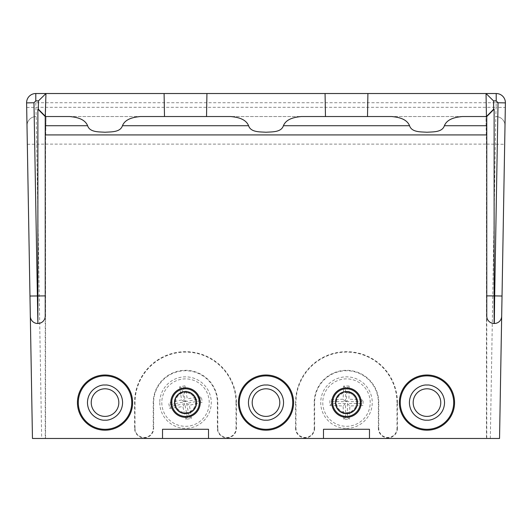 <?xml version="1.0" encoding="UTF-8"?>
<svg xmlns="http://www.w3.org/2000/svg" width="532" height="532" viewBox="0 0 532 532"><rect width="100%" height="100%" fill="white"/><g stroke="black" fill="none" stroke-linecap="round" stroke-linejoin="round"><path stroke-width="0.4" stroke-dasharray="2.66 2" d="M346.485 412.626A10.028 10.028 0 0 0 356.513 402.598A10.028 10.028 0 0 0 346.485 392.569A10.028 10.028 0 0 1 356.513 402.598A10.028 10.028 0 0 1 346.485 412.626A10.028 10.028 0 0 1 336.463 402.598A10.028 10.028 0 0 1 346.485 392.569A10.028 10.028 0 0 0 336.463 402.598A10.028 10.028 0 0 0 346.485 412.626M346.485 413.178A10.58 10.58 0 0 0 357.065 402.598A10.58 10.58 0 0 0 346.485 392.018A10.58 10.58 0 0 0 335.911 402.598A10.58 10.58 0 0 0 346.485 413.178A10.58 10.58 0 0 0 357.065 402.598A10.58 10.58 0 0 0 346.485 392.018A10.58 10.58 0 0 0 335.911 402.598A10.58 10.58 0 0 0 346.485 413.178M185.515 412.626A10.028 10.028 0 0 0 195.357 400.709A10.028 10.028 0 0 0 185.515 392.569A10.028 10.028 0 0 1 195.537 402.598A10.028 10.028 0 0 1 185.515 412.626A10.028 10.028 0 0 1 175.487 402.598A10.028 10.028 0 0 1 185.515 392.569A10.028 10.028 0 0 0 175.666 404.486A10.028 10.028 0 0 0 185.515 412.626M185.515 413.178A10.58 10.58 0 0 0 195.902 400.603A10.58 10.58 0 0 0 174.935 402.598A10.58 10.58 0 0 0 185.515 413.178A10.58 10.58 0 0 0 196.089 402.598A10.58 10.58 0 0 0 185.515 392.018A10.58 10.58 0 0 0 175.128 404.593A10.58 10.58 0 0 0 185.515 413.178M346.485 387.881A14.716 14.716 0 0 0 331.769 402.598A14.716 14.716 0 0 0 346.485 417.314A14.716 14.716 0 0 0 361.201 402.598A14.716 14.716 0 0 0 346.485 387.881M185.515 387.881A14.716 14.716 0 0 0 170.799 402.598A14.716 14.716 0 0 0 185.515 417.314A14.716 14.716 0 0 0 200.232 402.598A14.716 14.716 0 0 0 185.515 387.881M346.485 426.312A23.714 23.714 0 0 0 370.199 402.598A23.714 23.714 0 0 0 346.485 378.884A23.714 23.714 0 0 0 322.771 402.598A23.714 23.714 0 0 0 346.485 426.312M346.485 428.353A25.755 25.755 0 0 0 372.24 402.598A25.755 25.755 0 0 0 346.485 376.842A25.755 25.755 0 0 0 320.73 402.598A25.755 25.755 0 0 0 346.485 428.353M217.388 428.353L217.788 428.353A9.117 9.117 0 0 0 226.905 437.47A9.117 9.117 0 0 0 236.022 428.353L236.427 428.353L236.427 402.598A50.912 50.912 0 0 0 185.515 351.685A50.912 50.912 0 0 0 134.603 402.598L134.603 428.353A9.523 9.523 0 0 0 144.119 437.876A9.523 9.523 0 0 0 153.642 428.353L153.642 402.598A31.873 31.873 0 0 1 185.515 370.724A31.873 31.873 0 0 1 217.388 402.598L217.388 428.353A9.523 9.523 0 0 0 226.905 437.876A9.523 9.523 0 0 0 236.427 428.353M217.788 428.353L217.788 402.598A32.272 32.272 0 0 0 185.515 370.325A32.272 32.272 0 0 0 153.236 402.598L153.236 428.353L153.642 428.353M134.603 428.353L135.002 428.353A9.117 9.117 0 0 0 144.119 437.47A9.117 9.117 0 0 0 153.236 428.353M396.998 428.353L397.397 428.353L397.397 402.598L396.998 402.598L396.998 428.353A9.117 9.117 0 0 1 387.881 437.47A9.117 9.117 0 0 1 378.764 428.353L378.764 402.598A32.272 32.272 0 0 0 346.485 370.325A32.272 32.272 0 0 0 314.213 402.598L314.213 428.353A9.117 9.117 0 0 1 305.095 437.47A9.117 9.117 0 0 1 295.978 428.353L295.978 402.598L295.573 402.598L295.573 428.353L295.978 428.353M314.213 428.353L314.612 428.353L314.612 402.598A31.873 31.873 0 0 1 346.485 370.724A31.873 31.873 0 0 1 378.358 402.598L378.358 428.353L378.764 428.353M161.801 402.598A23.714 23.714 0 0 0 185.515 426.312A23.714 23.714 0 0 0 209.229 402.598A23.714 23.714 0 0 0 185.515 378.884A23.714 23.714 0 0 0 161.801 402.598M159.76 402.598A25.755 25.755 0 0 0 185.515 428.353A25.755 25.755 0 0 0 211.27 402.598A25.755 25.755 0 0 0 185.515 376.842A25.755 25.755 0 0 0 159.76 402.598M397.397 428.353A9.523 9.523 0 0 1 387.881 437.876A9.523 9.523 0 0 1 378.358 428.353M314.612 428.353A9.523 9.523 0 0 1 305.095 437.876A9.523 9.523 0 0 1 295.573 428.353M426.977 388.799A13.799 13.799 0 0 0 413.178 402.598A13.799 13.799 0 0 0 426.977 416.396A13.799 13.799 0 0 0 440.769 402.598A13.799 13.799 0 0 0 426.977 388.799M266 388.799A13.799 13.799 0 0 0 252.201 402.598A13.799 13.799 0 0 0 266 416.396A13.799 13.799 0 0 0 279.799 402.598A13.799 13.799 0 0 0 266 388.799M105.023 388.799A13.799 13.799 0 0 0 91.231 402.598A13.799 13.799 0 0 0 105.023 416.396A13.799 13.799 0 0 0 118.822 402.598A13.799 13.799 0 0 0 105.023 388.799M346.485 416.396A13.799 13.799 0 0 0 360.284 402.598A13.799 13.799 0 0 0 346.485 388.799A13.799 13.799 0 0 0 332.686 402.598A13.799 13.799 0 0 0 346.485 416.396M185.515 416.396A13.799 13.799 0 0 0 199.314 402.598A13.799 13.799 0 0 0 185.515 388.799A13.799 13.799 0 0 0 171.716 402.598A13.799 13.799 0 0 0 185.515 416.396M369.481 438.474L369.481 429.271L323.489 429.271L323.489 438.474M486.767 316.134A7.362 7.362 0 0 0 494.122 323.489L494.314 323.489A7.362 7.362 0 0 0 501.676 316.261M45.233 295.892L45.233 134.922L486.767 134.922L486.767 295.892M30.324 316.261A7.362 7.362 0 0 0 37.686 323.489L37.878 323.489A7.362 7.362 0 0 0 45.233 316.134M208.511 438.474L208.511 429.271L162.519 429.271L162.519 438.474M502.028 296.025L505.4 102.889L496.203 102.729L496.203 93.526A9.197 9.197 0 0 1 505.4 102.889A9.197 9.197 0 0 0 496.203 93.526L35.797 93.526A9.197 9.197 0 0 0 26.6 102.889L27.006 125.885A9.197 9.197 0 0 1 36.203 116.528L41.662 438.474L32.459 438.474M41.662 438.474L45.559 438.474L45.559 144.119L46.038 116.528L45.233 144.119L45.233 438.474M499.541 438.474L45.559 438.474M486.767 134.922L486.767 116.528L462.308 116.528M45.233 134.922L45.233 116.528L485.962 116.528L486.441 144.119L486.441 438.474M26.68 107.484L35.877 107.324L36.203 116.528A9.197 9.197 0 0 0 27.006 125.885L29.972 296.025M397.397 402.598A50.912 50.912 0 0 0 346.485 351.685A50.912 50.912 0 0 0 295.573 402.598M486.767 438.474L486.767 144.119L485.962 116.528M490.338 438.474L495.797 116.528A9.197 9.197 0 0 1 504.994 125.885A9.197 9.197 0 0 0 495.797 116.528L496.123 107.324L505.32 107.484M486.281 116.528L45.719 116.528M236.427 402.598L236.022 402.598A50.513 50.513 0 0 0 185.515 352.084A50.513 50.513 0 0 0 135.002 402.598L134.603 402.598M236.022 402.598L236.022 428.353M135.002 428.353L135.002 402.598M396.998 402.598A50.513 50.513 0 0 0 346.485 352.084A50.513 50.513 0 0 0 295.978 402.598M486.441 116.528L486.042 93.526M367.506 116.528L367.905 93.526M164.095 93.526L164.494 116.528M45.559 116.528L45.958 93.526M140.362 116.528L230.662 116.528M325.065 93.526L325.471 116.528M206.529 116.528L206.935 93.526M301.338 116.528L391.638 116.528M26.6 102.889L35.797 102.729L35.877 107.324L496.123 107.324L496.203 102.729L35.797 102.729L35.797 93.526A9.197 9.197 0 0 0 26.6 102.889M349.158 386.006L343.699 386.013L343.1 399.213L329.9 399.811L329.9 405.384L343.1 405.983L343.699 419.183L349.278 419.183L349.87 405.983L363.077 405.384L363.077 399.811L348.932 399.2L349.158 386.006L347.203 387.841L346.332 401.64L348.932 399.2M185.01 385.8L179.65 386.831L181.552 399.911L168.697 402.983L169.748 408.463L182.828 406.561L185.901 419.416L191.38 418.365L189.472 405.284L202.326 402.212L201.276 396.732L187.277 398.801L185.01 385.8L183.44 387.974L185.183 401.687L187.277 398.801M343.699 419.183L345.527 417.354L347.443 417.354L349.278 419.183M345.527 417.354L345.527 403.555L343.1 405.983M345.527 403.555L331.735 403.555L329.9 405.384M331.735 403.555L331.735 401.64L329.9 399.811M331.735 401.64L345.527 401.64L343.1 399.213M345.527 401.64L345.527 387.841L343.699 386.013M345.527 387.841L347.203 387.841M346.332 401.64L361.241 401.64L363.077 399.811M361.241 401.64L361.241 403.555L363.077 405.384M361.241 403.555L347.443 403.555L349.87 405.983M347.443 403.555L347.443 417.354M185.901 419.416L187.357 417.268L189.232 416.908L191.38 418.365M187.357 417.268L184.757 403.715L182.828 406.561M184.757 403.715L171.204 406.315L169.748 408.463M171.204 406.315L170.845 404.44L168.697 402.983M170.845 404.44L184.391 401.84L181.552 399.911M184.391 401.84L181.791 388.287L179.65 386.831M181.791 388.287L183.44 387.974M185.183 401.687L199.826 398.88L201.276 396.732M199.826 398.88L200.185 400.756L202.326 402.212M200.185 400.756L186.632 403.356L189.472 405.284M186.632 403.356L189.232 416.908M217.788 402.598L217.388 402.598M378.764 402.598L378.358 402.598M356.513 402.598A10.028 10.028 0 0 0 346.485 392.569M195.357 400.709A10.028 10.028 0 0 0 185.515 392.569M27.325 144.278L45.233 144.119M45.559 144.119L486.441 144.119M486.767 144.119L504.675 144.278M504.994 125.885A9.197 9.197 0 0 0 495.797 116.528M27.006 125.885A9.197 9.197 0 0 1 36.203 116.528M153.236 402.598L153.642 402.598M314.213 402.598L314.612 402.598"/><path stroke-width="0.8" d="M426.977 430.195A27.598 27.598 0 0 0 454.567 402.598A27.598 27.598 0 0 0 426.977 375A27.598 27.598 0 0 0 399.379 402.598A27.598 27.598 0 0 0 426.977 430.195M266 430.195A27.598 27.598 0 0 0 293.598 402.598A27.598 27.598 0 0 0 266 375A27.598 27.598 0 0 0 238.403 402.598A27.598 27.598 0 0 0 266 430.195M105.023 430.195A27.598 27.598 0 0 0 132.621 402.598A27.598 27.598 0 0 0 105.023 375A27.598 27.598 0 0 0 77.433 402.598A27.598 27.598 0 0 0 105.023 430.195M346.485 387.881A14.716 14.716 0 0 0 331.769 402.598A14.716 14.716 0 0 0 346.485 417.314A14.716 14.716 0 0 0 361.201 402.598A14.716 14.716 0 0 0 346.485 387.881M185.515 387.881A14.716 14.716 0 0 0 170.799 402.598A14.716 14.716 0 0 0 185.515 417.314A14.716 14.716 0 0 0 200.232 402.598A14.716 14.716 0 0 0 185.515 387.881M426.977 416.396A13.799 13.799 0 0 1 413.178 402.598A13.799 13.799 0 0 1 426.977 388.799A13.799 13.799 0 0 1 440.769 402.598A13.799 13.799 0 0 1 426.977 416.396M266 416.396A13.799 13.799 0 0 1 252.201 402.598A13.799 13.799 0 0 1 266 388.799A13.799 13.799 0 0 1 279.799 402.598A13.799 13.799 0 0 1 266 416.396M105.023 416.396A13.799 13.799 0 0 1 91.231 402.598A13.799 13.799 0 0 1 105.023 388.799A13.799 13.799 0 0 1 118.822 402.598A13.799 13.799 0 0 1 105.023 416.396M360.284 402.598A13.799 13.799 0 0 1 346.485 416.396A13.799 13.799 0 0 1 332.686 402.598A13.799 13.799 0 0 1 346.485 388.799A13.799 13.799 0 0 1 360.284 402.598M199.314 402.598A13.799 13.799 0 0 1 185.515 416.396A13.799 13.799 0 0 1 171.716 402.598A13.799 13.799 0 0 1 185.515 388.799A13.799 13.799 0 0 1 199.314 402.598M357.524 402.598A11.039 11.039 0 0 1 346.485 413.637A11.039 11.039 0 0 1 335.446 402.598A11.039 11.039 0 0 1 346.485 391.559A11.039 11.039 0 0 1 357.524 402.598M196.554 402.598A11.039 11.039 0 0 1 185.515 413.637A11.039 11.039 0 0 1 174.476 402.598A11.039 11.039 0 0 1 185.515 391.559A11.039 11.039 0 0 1 196.554 402.598M486.767 125.725L444.386 125.725C447.379 118.323 456.689 117.14 462.308 116.528L486.767 116.528L486.767 316.134L486.767 295.892L494.122 295.892L494.122 109.166L493.676 109.166L493.53 100.887L496.203 100.887L496.203 93.526A9.197 9.197 0 0 1 505.4 102.889L499.541 438.474L369.481 438.474L369.481 429.271L323.489 429.271L323.489 438.474L208.511 438.474L208.511 429.271L162.519 429.271L162.519 438.474L32.459 438.474L29.972 296.025L32.459 438.474M496.203 100.887L498.038 102.756L505.4 102.889A9.197 9.197 0 0 0 496.203 93.526L35.797 93.526A9.197 9.197 0 0 0 26.6 102.889L29.972 296.025L45.233 295.892L45.233 116.528L37.878 109.166L37.878 323.489A7.362 7.362 0 0 0 45.233 316.134L45.233 295.892L45.233 316.134A7.362 7.362 0 0 1 37.878 323.489L33.962 102.756L26.6 102.889A9.197 9.197 0 0 1 35.797 93.526L35.797 100.887L38.47 100.887L38.324 109.166L45.559 116.528L69.692 116.528C75.311 117.14 84.621 118.323 87.614 125.725L45.233 125.725M323.489 438.474L369.481 438.474M162.519 438.474L208.511 438.474M499.541 438.474L502.028 296.025L494.667 295.892L494.314 323.489A7.362 7.362 0 0 0 501.676 316.261M486.767 134.922L45.233 134.922M494.122 109.166L486.767 116.528M486.767 316.134A7.362 7.362 0 0 0 494.122 323.489L494.314 323.489M444.386 125.725C442.159 132.508 432.908 131.763 426.97 132.249C421.045 131.77 411.761 132.501 409.56 125.725C406.581 118.337 397.218 117.12 391.638 116.528L301.338 116.528C295.712 117.14 286.409 118.323 283.41 125.725C281.182 132.508 271.938 131.763 266 132.249C260.068 131.77 250.785 132.501 248.59 125.725L122.44 125.725C120.205 132.508 110.962 131.763 105.023 132.249C99.098 131.77 89.815 132.501 87.614 125.725M45.233 116.528L45.958 93.526L38.47 100.887M30.324 316.261A7.362 7.362 0 0 0 37.686 323.489M46.038 116.528L69.692 116.528M493.53 100.887L486.042 93.526L486.441 116.528L493.676 109.166M164.095 93.526L164.494 116.528L140.362 116.528C134.742 117.14 125.432 118.323 122.44 125.725M206.935 93.526L206.529 116.528L230.662 116.528C236.288 117.14 245.591 118.323 248.59 125.725M206.529 116.528L164.494 116.528M325.065 93.526L325.471 116.528M367.905 93.526L367.506 116.528M426.977 420.154C421.836 420.859 409.653 415.592 409.414 402.598C409.653 389.604 421.836 384.337 426.977 385.042C432.11 384.337 444.293 389.604 444.533 402.598C444.293 415.592 432.11 420.859 426.977 420.154M426.977 429.317A26.72 26.72 0 0 1 400.25 402.598A26.72 26.72 0 0 1 426.977 375.878A26.72 26.72 0 0 1 453.696 402.598A26.72 26.72 0 0 1 426.977 429.317M266 420.154C260.866 420.859 248.683 415.592 248.444 402.598C248.683 389.604 260.866 384.337 266 385.042C271.134 384.337 283.317 389.604 283.556 402.598C283.317 415.592 271.134 420.859 266 420.154M266 429.317A26.72 26.72 0 0 1 239.28 402.598A26.72 26.72 0 0 1 266 375.878A26.72 26.72 0 0 1 292.72 402.598A26.72 26.72 0 0 1 266 429.317M105.023 420.154C99.89 420.859 87.707 415.592 87.467 402.598C87.707 389.604 99.89 384.337 105.023 385.042C110.164 384.337 122.347 389.604 122.586 402.598C122.347 415.592 110.164 420.859 105.023 420.154M105.023 429.317A26.72 26.72 0 0 1 78.304 402.598A26.72 26.72 0 0 1 105.023 375.878A26.72 26.72 0 0 1 131.75 402.598A26.72 26.72 0 0 1 105.023 429.317M498.038 102.756L494.667 295.892L494.122 295.892L494.122 323.489M409.56 125.725L283.41 125.725M38.324 109.166L37.878 109.166M33.962 102.756L35.797 100.887"/></g></svg>
